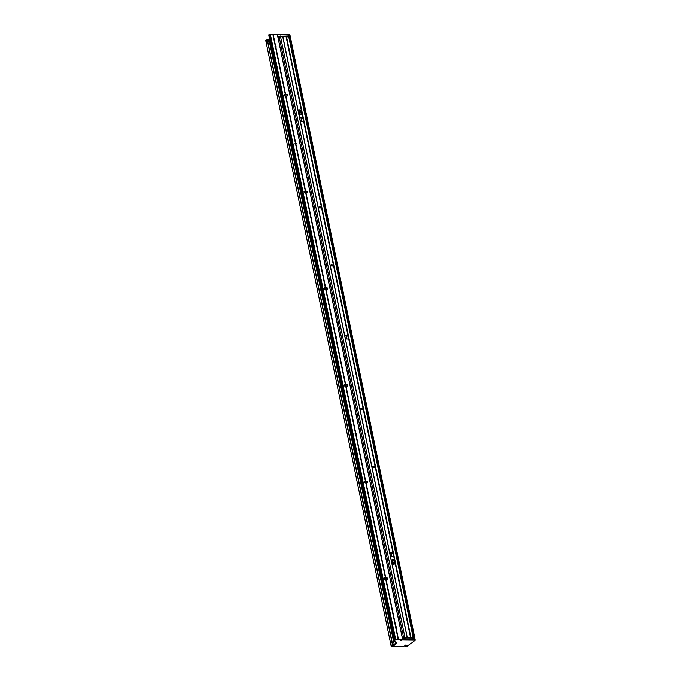<?xml version="1.0" encoding="UTF-8"?>
<svg xmlns="http://www.w3.org/2000/svg" width="681" height="681" viewBox="0 0 681 681"><rect width="100%" height="100%" fill="white"/><g stroke="black" fill="none" stroke-linecap="round" stroke-linejoin="round"><path stroke-width="1.02" d="M301.232 114.544A1.566 1.251 50.9 0 0 300.636 112.186L300.517 110.594A0.851 0.672 50.9 0 0 299.053 110.594L299.351 112.033A1.566 1.251 50.9 0 0 299.342 112.033A1.566 1.251 50.9 0 0 301.325 114.468A1.566 1.251 50.9 0 0 300.815 112.042M320.249 208.011A0.851 0.672 -129.1 0 0 319.585 206.666L319.346 206.666A0.851 0.672 -129.1 0 0 319.193 206.718M319.644 206.505A0.851 0.672 50.9 0 0 319.976 208.08A0.851 0.672 50.9 0 0 319.644 206.505M332.26 266.033A0.851 0.672 -129.1 0 0 331.596 264.679L331.604 265.99M331.664 264.517A0.851 0.672 50.9 0 0 331.987 266.092A0.851 0.672 50.9 0 0 331.664 264.517M374.014 467.643A0.851 0.672 -129.1 0 0 373.35 466.289L373.111 466.289A0.851 0.672 -129.1 0 0 372.958 466.34M373.418 466.127A0.851 0.672 50.9 0 0 373.741 467.702A0.851 0.672 50.9 0 0 373.418 466.127M361.994 409.621A0.851 0.672 -129.1 0 0 361.33 408.277L361.1 408.277A0.851 0.672 -129.1 0 0 360.939 408.328M361.398 408.115A0.851 0.672 50.9 0 0 361.722 409.69A0.851 0.672 50.9 0 0 361.398 408.115M392.971 556.36A2.094 1.668 50.9 0 0 393.175 554.266A2.094 1.668 50.9 0 0 391.277 552.887L391.047 552.887A2.094 1.668 50.9 0 0 390.341 553.125M303.445 120.367L303.071 118.673A2.094 1.668 50.9 0 0 301.24 117.609A2.094 1.668 50.9 0 0 300.321 117.915A2.094 1.668 50.9 0 0 299.844 118.664L300.176 120.35A2.094 1.668 50.9 0 0 302.041 121.473A2.094 1.668 50.9 0 0 302.96 121.167A2.094 1.668 50.9 0 0 303.445 120.367L348.161 336.295A2.094 1.668 50.9 0 0 346.297 335.171A2.094 1.668 50.9 0 0 345.369 335.478A2.094 1.668 50.9 0 0 344.892 336.278L345.224 337.912A2.094 1.668 50.9 0 0 347.097 339.036A2.094 1.668 50.9 0 0 348.017 338.729A2.094 1.668 50.9 0 0 348.493 337.929L393.209 553.857A2.094 1.668 50.9 0 0 391.345 552.734A2.094 1.668 50.9 0 0 390.426 553.04A2.094 1.668 50.9 0 0 389.949 553.84L390.281 555.483A2.094 1.668 50.9 0 0 392.145 556.598A2.094 1.668 50.9 0 0 393.073 556.292A2.094 1.668 50.9 0 0 393.55 555.492L410.481 637.246M347.914 338.797A2.094 1.668 50.9 0 0 348.119 336.703A2.094 1.668 50.9 0 0 346.229 335.324L345.991 335.324A2.094 1.668 50.9 0 0 345.284 335.563M302.866 121.235A2.094 1.668 50.9 0 0 303.062 119.141A2.094 1.668 50.9 0 0 301.172 117.762L300.934 117.762A2.094 1.668 50.9 0 0 300.227 117.992M286.522 36.774L410.873 637.246L413.537 637.416L404.906 637.229L407.11 637.237L282.76 36.757L289.187 36.944L282.76 36.757M299.163 110.024A0.851 0.672 -129.1 0 1 299.325 109.964L299.555 109.973A0.851 0.672 -129.1 0 1 300.33 110.748L300.636 112.186M393.865 562.319A1.566 1.251 50.9 0 0 392.682 559.663L392.452 559.654A1.566 1.251 50.9 0 0 391.975 559.816M392.869 563.613A0.851 0.672 50.9 0 0 394.333 563.613L394.035 562.174A1.566 1.251 50.9 0 0 394.044 562.174A1.566 1.251 50.9 0 0 392.06 559.739A1.566 1.251 50.9 0 0 392.571 562.165L392.869 563.613M390.281 555.483L407.212 637.237M345.224 337.912L389.949 553.84M300.176 120.35L344.892 336.278M402.514 638.642L402.973 638.267M403.501 637.22L279.261 37.268L280.546 36.748L278.163 38.162L279.261 37.268L403.501 637.22M410.873 637.246L286.471 36.783M282.785 36.765L407.11 637.237M348.493 337.929L348.161 336.295M393.55 555.492L393.209 553.857M394.333 563.613L394.146 563.766A0.851 0.672 -129.1 0 1 394.035 564.336M394.146 563.766L394.035 562.174M279.108 36.502L288.582 36.059L289.102 36.544M413.529 638.327L412.039 638.386L413.529 638.327M405.348 638.293L403.859 638.352L405.348 638.293M412.209 639.34L413.58 638.327L413.231 637.986L405.05 637.952L403.765 638.472L403.612 637.748L403.765 638.472L402.922 639.161M278.035 37.54L278.742 37.634L278.163 38.162M289.297 37.472L289.731 36.783L277.882 36.834M277.831 36.595L278.393 36.74M289.731 36.783L278.35 36.502M278.572 37.549L278.112 37.923M402.437 638.259L403.143 638.361L402.565 638.889M413.682 638.199L414.133 637.501L402.292 637.561M402.241 637.314L402.803 637.459M414.133 637.501L402.752 637.22M412.107 638.472L413.52 638.182L412.116 638.42M412.754 638.472L413.205 638.276L412.626 637.893M412.712 638.293L412.609 637.825M404.582 638.063L403.927 638.438L405.34 638.148L404.582 638.063M404.633 637.825L404.761 638.395L404.65 637.816M404.531 638.259L404.429 637.791M384.135 578.322A0.834 0.664 -129.1 0 1 384.186 578.322L386.442 578.331A0.834 0.664 -129.1 0 1 387.31 579.471M387.259 579.48A0.834 0.664 50.9 0 0 386.936 577.931L384.68 577.922A0.834 0.664 50.9 0 0 385.003 579.471L387.259 579.48M364.105 481.629A0.834 0.664 -129.1 0 1 364.165 481.629L366.421 481.637A0.834 0.664 -129.1 0 1 367.289 482.778M367.229 482.778A0.834 0.664 50.9 0 0 366.914 481.237L364.658 481.229A0.834 0.664 50.9 0 0 364.982 482.769L367.229 482.778M344.084 384.935A0.834 0.664 -129.1 0 1 344.143 384.927L346.391 384.935A0.834 0.664 -129.1 0 1 347.267 386.084M347.208 386.084A0.834 0.664 50.9 0 0 346.884 384.535L344.629 384.527A0.834 0.664 50.9 0 0 344.952 386.076L347.208 386.084M324.054 288.233A0.834 0.664 -129.1 0 1 324.113 288.233L326.369 288.242A0.834 0.664 -129.1 0 1 327.238 289.391M327.186 289.391A0.834 0.664 50.9 0 0 326.863 287.842L324.607 287.833A0.834 0.664 50.9 0 0 324.931 289.382L327.186 289.391M304.032 191.54A0.834 0.664 -129.1 0 1 304.092 191.54L306.348 191.548A0.834 0.664 -129.1 0 1 307.216 192.697M307.157 192.697A0.834 0.664 50.9 0 0 306.833 191.148L304.586 191.14A0.834 0.664 50.9 0 0 304.901 192.689L307.157 192.697M284.011 94.846A0.834 0.664 -129.1 0 1 284.071 94.846L286.318 94.855A0.834 0.664 -129.1 0 1 287.195 95.995M287.135 96.004A0.834 0.664 50.9 0 0 286.812 94.455L284.556 94.446A0.834 0.664 50.9 0 0 284.879 95.995L287.135 96.004M385.752 579.471L395.482 626.435A0.681 0.545 50.9 0 0 395.729 627.652L396.036 627.652A0.681 0.545 50.9 0 0 395.78 626.435L385.778 579.48M395.159 626.775L395.286 626.835A0.681 0.545 -129.1 0 1 395.848 627.72M375.478 529.741L375.452 529.741A0.681 0.545 50.9 0 0 375.708 530.959L376.006 530.959A0.681 0.545 50.9 0 0 375.759 529.741L365.757 482.778L375.452 529.741M375.265 530.627L375.265 530.141A0.681 0.545 -129.1 0 1 375.827 531.027L385.565 577.965M345.701 386.084L355.431 433.048A0.681 0.545 50.9 0 0 355.686 434.265L355.984 434.265A0.681 0.545 50.9 0 0 355.729 433.048L345.727 386.084M355.107 433.38L355.235 433.448A0.681 0.545 -129.1 0 1 355.797 434.333M335.427 336.346L335.41 336.354A0.681 0.545 50.9 0 0 335.656 337.563L335.954 337.572A0.681 0.545 50.9 0 0 335.707 336.354L325.705 289.391L335.41 336.354M335.214 337.24L335.214 336.755A0.681 0.545 -129.1 0 1 335.776 337.64L345.514 384.578M295.384 142.959L295.358 142.959A0.681 0.545 50.9 0 0 295.605 144.176L295.912 144.176A0.681 0.545 50.9 0 0 295.656 142.959L285.654 96.004M295.145 143.81L295.162 143.359A0.681 0.545 -129.1 0 1 295.724 144.244L305.463 191.191M305.658 192.689L315.38 239.652A0.681 0.545 50.9 0 0 315.635 240.87L315.933 240.87A0.681 0.545 50.9 0 0 315.678 239.661L305.684 192.697M315.073 239.984L315.192 240.061A0.681 0.545 -129.1 0 1 315.746 240.938M272.953 34.782L275.328 46.265A0.681 0.545 50.9 0 0 275.584 47.483L275.882 47.483A0.681 0.545 50.9 0 0 275.635 46.265L272.979 34.791L270.442 34.774L268.918 35.667L268.757 34.927L268.91 35.625M275.005 46.606L275.141 46.666A0.681 0.545 -129.1 0 1 275.703 47.551L285.441 94.489M407.238 646.618L406.829 646.516A1.702 0.562 -11.7 0 1 406.497 646.269A1.702 0.562 -11.7 0 1 408.591 645.29L415.197 640.123L395.482 639.851L394.214 640.719L396.316 642.796A5.235 1.728 -11.7 0 1 396.512 643.136A5.235 1.728 -11.7 0 1 395.899 644.217A5.235 1.728 -11.7 0 1 391.89 645.86L391.439 646.405A47.091 15.586 168.3 0 0 397.346 646.924L397.576 646.916A16.353 5.414 -11.7 0 1 404.225 646.941L404.437 646.95A47.091 15.586 168.3 0 0 405.757 646.899A2.094 0.69 -11.7 0 1 406.378 646.916L407.178 646.729L407.042 645.699M270.102 41.388L269.327 41.456A46.563 15.408 -11.7 0 1 267.71 41.294L267.497 41.243M415.197 640.123L415.044 639.399L415.265 640.149L415.044 639.399L398.368 639.136L395.993 627.669M398.113 639.136L395.729 627.652L398.13 639.136L395.533 639.144M365.408 481.229L355.686 434.265L365.433 481.237M277.465 34.825L402.616 639.153L277.465 34.825L272.979 34.791M285.313 94.446L275.584 47.483L285.339 94.455M394.903 639.323L394.061 639.995L268.757 34.927M392.579 645.23L391.286 645.682M392.469 644.958L267.429 40.886L266.135 41.328M415.044 639.399L289.961 35.08L415.112 639.425L289.961 35.08L288.301 36.05M395.269 639.127L270.153 34.978M269.599 38.97A5.235 1.728 -11.7 0 1 266.433 40.068L265.735 40.477L265.888 41.2L266.586 40.792L266.433 40.068M269.744 39.694A5.235 1.728 -11.7 0 1 266.586 40.792M402.709 639.876L277.405 34.808L289.893 35.054L289.74 34.331L270.025 34.05L268.791 34.867M402.556 639.153L395.329 639.118L394.095 639.944L268.944 35.591L270.178 34.774L277.405 34.808L277.252 34.076M289.808 34.348L289.961 35.08L289.74 34.331M406.148 645.699L404.659 645.758L406.148 645.699M401.807 640.412L400.326 640.472L401.807 640.412M396.316 642.796A5.235 1.728 -11.7 0 1 395.746 643.494A5.235 1.728 -11.7 0 1 391.737 645.137L391.039 645.545L265.888 41.2M405.382 645.469L404.735 645.843L406.14 645.554L405.382 645.469M405.442 645.23L405.374 645.843L405.825 645.648L405.45 645.222M405.331 645.673L405.229 645.196M401.041 640.174L400.394 640.549L401.799 640.259L401.041 640.174M401.245 640.344L400.913 639.978L400.717 640.515L401.245 640.344M400.99 640.378L400.896 639.902M413.231 637.986L288.582 36.059M405.05 637.952L280.402 36.025M299.836 118.749L282.879 36.851M303.071 118.673L286.131 36.868M282.904 36.859L299.844 118.664M286.173 36.868L303.139 118.758M299.376 109.947L300.355 114.672M300.993 117.745L301.76 121.448M319.406 206.649L319.687 208.02M331.417 264.662L331.707 266.033M346.05 335.307L346.816 339.01M361.16 408.26L361.441 409.63M373.171 466.272L373.452 467.643M391.107 552.878L391.873 556.581M392.503 559.646L393.482 564.345M299.291 109.973L300.261 114.646M300.908 117.762L301.666 121.431M319.321 206.666L319.585 207.969M345.965 335.324L346.723 338.993M361.066 408.277L361.339 409.579M373.086 466.298L373.35 467.6M391.013 552.887L391.779 556.564M392.418 559.663L393.38 564.294M394.188 644.379L269.327 41.456M395.738 626.435L386.016 579.48M395.601 626.46L385.88 579.514M395.78 626.435L386.05 579.471M395.542 626.46L385.821 579.514M375.716 529.741L365.986 482.786M375.58 529.767L365.859 482.82M375.759 529.741L366.029 482.778M375.512 529.767L365.791 482.82M355.686 433.048L345.965 386.084M355.559 433.073L345.829 386.127M355.729 433.048L346.008 386.084M355.491 433.073L345.769 386.127M335.665 336.354L325.944 289.391M335.529 336.38L325.807 289.434M335.707 336.354L325.978 289.382M335.469 336.38L325.748 289.434M315.678 239.661L305.956 192.689M315.644 239.652L305.914 192.697M315.439 239.678L305.718 192.732M315.507 239.678L305.786 192.732M295.614 142.959L285.892 96.004M295.477 142.984L285.756 96.038M295.656 142.959L285.935 95.995M295.418 142.984L285.697 96.038M295.358 142.959L285.628 95.995M398.411 639.136L396.036 627.652M398.164 639.136L395.797 627.72M398.232 639.136L395.865 627.72M385.693 577.931L375.972 530.976M385.735 577.922L376.006 530.959M385.497 577.965L375.776 531.018M375.708 530.959L385.437 577.922L375.733 530.976M365.535 481.271L355.814 434.325M365.671 481.237L355.942 434.274M365.706 481.229L355.984 434.265M365.476 481.271L355.754 434.325M345.642 384.544L335.92 337.58M345.684 384.535L335.954 337.572M345.446 384.578L335.724 337.631M335.656 337.563L345.386 384.535L335.682 337.58M325.484 287.884L315.763 240.938M325.62 287.842L315.899 240.887M285.569 94.455L275.848 47.5M305.599 191.148L295.869 144.193M305.633 191.14L295.912 144.176M305.403 191.191L295.673 144.244M295.605 144.176L305.335 191.14L295.639 144.193M325.663 287.842L315.933 240.87M325.424 287.884L315.703 240.938M325.382 287.842L315.661 240.887M325.356 287.842L315.635 240.87M285.611 94.446L275.882 47.483M275.456 46.291L273.081 34.833M275.592 46.265L273.217 34.791M285.373 94.489L275.652 47.542M275.635 46.265L273.251 34.791M275.388 46.291L273.021 34.833M395.601 639.118L270.442 34.774M395.525 639.118L270.374 34.799M394.895 639.289L269.753 34.978M394.835 639.34L269.676 34.995M394.069 639.978L268.918 35.667M395.704 643.528L395.355 641.851M392.707 644.898L267.71 41.294M414.806 639.391L289.655 35.054M414.618 639.391L414.278 637.756M414.176 637.271L289.876 37.038M289.774 36.544L289.476 35.106M284.556 94.446L284.071 94.846M286.812 94.455L286.318 94.855M304.586 191.14L304.305 192.417M306.833 191.148L306.348 191.548M324.607 287.833L324.113 288.233M326.863 287.842L326.369 288.242M344.629 384.527L344.356 385.812M346.884 384.535L346.391 384.935M364.658 481.229L364.165 481.629M366.914 481.237L366.421 481.637M384.68 577.922L384.186 578.322M386.936 577.931L386.442 578.331M384.407 579.199L384.22 578.322M364.378 482.506L364.199 481.629M324.326 289.119L324.147 288.233M284.283 95.723L284.096 94.846M395.269 627.286L395.167 626.801M385.131 578.28L385.378 579.471L385.114 578.28M375.24 530.593L375.137 530.107M365.339 482.778L365.093 481.586L365.356 482.778M355.218 433.899L355.116 433.414M345.08 384.884L345.327 386.076L345.071 384.893M335.188 337.197L335.095 336.712M325.288 289.382L325.041 288.191L325.305 289.382M305.267 192.689L305.02 191.497M285.237 95.995L284.99 94.804L285.254 95.995M275.115 47.117L275.013 46.631M385.157 579.471L384.918 578.322L385.148 579.471M365.127 482.769L364.897 481.629L365.127 482.769M345.105 386.076L344.867 384.935L345.105 386.076M325.084 289.382L324.846 288.242L325.075 289.382M305.054 192.689L304.816 191.54L305.054 192.689M285.033 95.995L284.794 94.846L285.033 95.995M270.178 34.774L270.025 34.05M269.829 34.876L269.676 34.152M406.932 646.524L406.787 645.852M391.89 645.86L391.737 645.137M395.482 639.851L395.329 639.118M395.133 639.944L394.98 639.221M394.214 640.702L394.078 640.012M406.829 646.516L406.702 645.911M413.503 637.263L289.187 36.944M413.69 638.14L413.554 637.501M392.52 644.95L267.429 40.886M395.286 627.32L395.176 626.767M355.244 433.933L355.124 433.38M305.284 192.689L305.037 191.497M295.162 143.844L295.052 143.291M275.141 47.151L275.03 46.597M391.192 646.269L391.039 645.545"/></g></svg>
